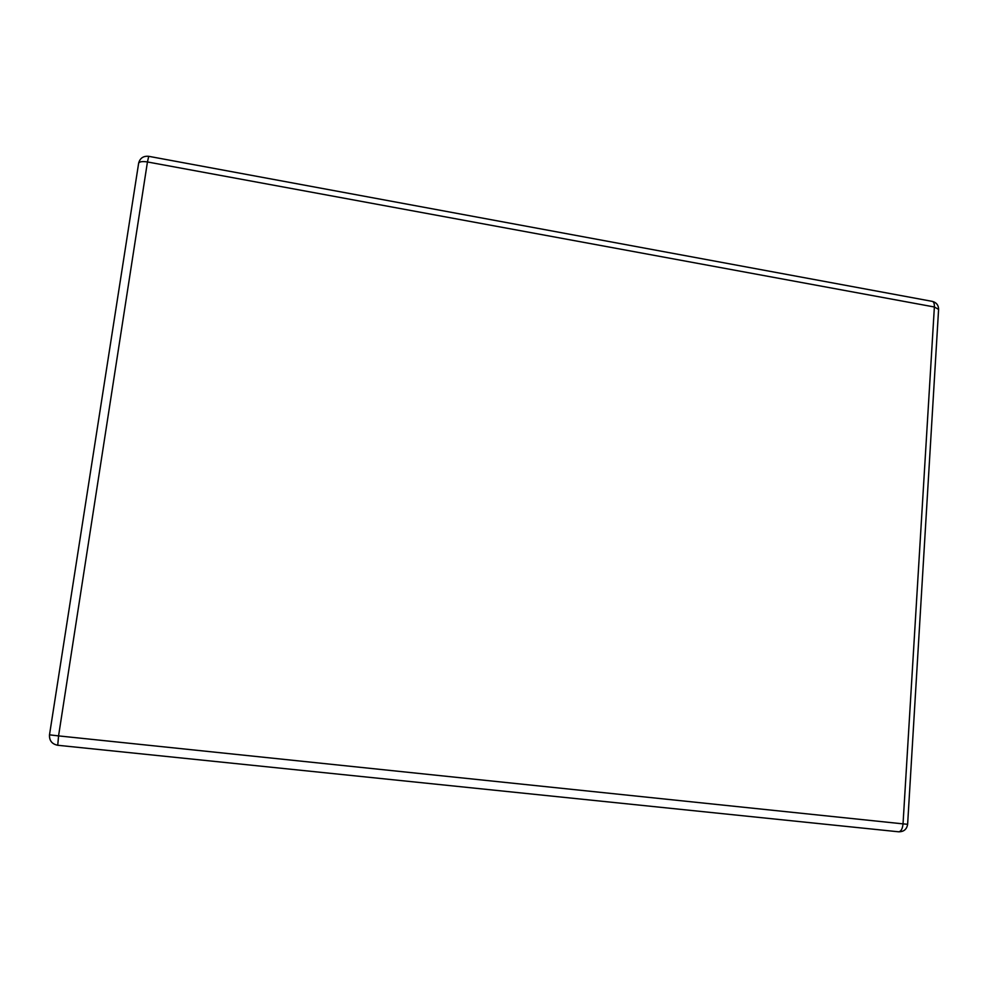 <?xml version="1.0" encoding="UTF-8"?>
<svg xmlns="http://www.w3.org/2000/svg" width="988" height="988" viewBox="0 0 988 988"><rect width="100%" height="100%" fill="white"/><g stroke="black" fill="none" stroke-linecap="round" stroke-linejoin="round"><path stroke-width="1.48" d="M932.203 301.352L932.363 301.389C933.821 301.896 934.487 303.773 934.376 306.996L938.588 309.38M147.447 161.958L148.719 156.314C143.309 155.832 139.938 158.166 138.604 163.292C139.357 161.624 142.297 161.18 147.447 161.958L58.564 735.899L49.524 734.837C49.227 740.617 51.969 744.088 57.736 745.273L58.564 735.899L903.032 823.869L934.376 306.996L147.447 161.958M907.626 824.288L903.032 823.869C902.489 828.895 901.019 831.538 898.623 831.797L57.761 745.273L898.623 831.797C903.81 831.822 906.811 829.315 907.626 824.288L938.6 309.244C938.501 305.107 936.426 302.489 932.363 301.389L148.694 156.314M138.592 163.539L49.499 734.837C49.202 740.617 51.944 744.1 57.749 745.273"/></g></svg>
